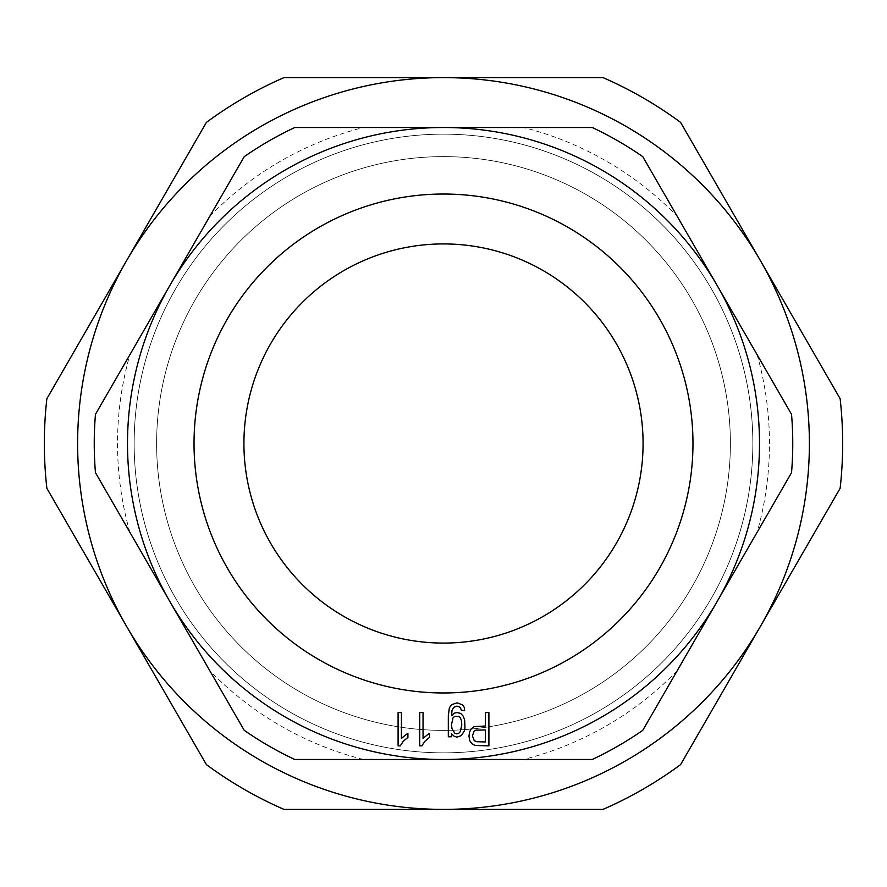 <?xml version="1.0" encoding="UTF-8"?>
<svg xmlns="http://www.w3.org/2000/svg" width="887" height="887" viewBox="0 0 887 887"><rect width="100%" height="100%" fill="white"/><g stroke="black" fill="none" stroke-linecap="round" stroke-linejoin="round"><path stroke-width="0.67" stroke-dasharray="4.43 3.33" d="M809.387 443.5A365.887 365.887 0 0 0 126.63 260.556A365.887 365.887 0 0 0 77.612 443.5A365.887 365.887 0 0 1 443.5 77.612A365.887 365.887 0 0 1 809.387 443.5A365.887 365.887 0 0 1 443.5 809.387A365.887 365.887 0 0 1 77.612 443.5A365.887 365.887 0 0 0 126.63 626.444L46.867 488.293A399.15 399.15 0 0 1 46.867 398.707L126.63 260.556A365.887 365.887 0 0 0 443.5 809.387L283.984 809.387A399.15 399.15 0 0 1 206.394 764.594L126.63 626.444A365.887 365.887 0 0 0 760.37 626.444L680.606 764.594A399.15 399.15 0 0 1 603.016 809.387L443.5 809.387A365.887 365.887 0 0 0 760.37 260.556A365.887 365.887 0 0 0 126.63 260.556L206.394 122.406A399.15 399.15 0 0 1 283.984 77.612L603.016 77.612A399.15 399.15 0 0 1 680.606 122.406L840.133 398.707A399.15 399.15 0 0 1 840.133 488.293L760.37 626.444A365.887 365.887 0 0 0 809.387 443.5M443.5 134.159A309.341 309.341 0 0 1 752.841 443.5A309.341 309.341 0 0 1 443.5 752.841A309.341 309.341 0 0 1 134.159 443.5A309.341 309.341 0 0 1 443.5 134.159A309.341 309.341 0 0 1 752.841 443.5A309.341 309.341 0 0 1 443.5 752.841A309.341 309.341 0 0 1 134.159 443.5A309.341 309.341 0 0 1 443.5 134.159A309.341 309.341 0 0 1 752.841 443.5A309.341 309.341 0 0 1 443.5 752.841A309.341 309.341 0 0 1 134.159 443.5A309.341 309.341 0 0 1 443.5 134.159A309.341 309.341 0 0 1 752.841 443.5A309.341 309.341 0 0 1 443.5 752.841A309.341 309.341 0 0 1 367.551 143.627A309.341 309.341 0 0 1 443.5 134.159A309.341 309.341 0 0 0 134.159 443.5A309.341 309.341 0 0 0 443.5 752.841A309.341 309.341 0 0 0 752.841 443.5M730.389 443.5A286.889 286.889 0 0 1 443.5 730.389A286.889 286.889 0 0 1 156.611 443.5A286.889 286.889 0 0 1 443.5 156.611A286.889 286.889 0 0 1 730.389 443.5A286.889 286.889 0 0 1 443.5 730.389A286.889 286.889 0 0 1 156.611 443.5A286.889 286.889 0 0 1 443.5 156.611A286.889 286.889 0 0 1 730.389 443.5A286.889 286.889 0 0 0 443.5 156.611A286.889 286.889 0 0 0 156.611 443.5A286.889 286.889 0 0 0 443.5 730.389A286.889 286.889 0 0 0 730.389 443.5A286.889 286.889 0 0 0 443.5 156.611A286.889 286.889 0 0 0 156.611 443.5A286.889 286.889 0 0 0 443.5 730.389A286.889 286.889 0 0 0 730.389 443.5M426.203 735.523L423.044 738.416L423.044 712.56L419.717 712.56L419.717 745.867L421.879 745.867L424.873 741.31L429.53 737.385L429.53 733.46L426.203 735.523M476.929 741.732L474.268 740.7L472.771 737.796L472.438 735.933L473.935 731.387L475.931 730.145L485.411 729.934L485.411 741.931L476.929 741.732M488.903 745.867L488.903 712.56L485.411 712.56L485.411 726.009L474.101 726.63L471.108 728.903L468.946 736.143L469.777 740.7L473.436 744.836L479.091 745.867L488.903 745.867M402.92 736.975L401.423 738.416L401.423 712.56L398.097 712.56L398.097 745.867L400.259 745.867L403.252 741.31L407.909 737.385L407.909 733.46L402.92 736.975M643.075 443.5A199.575 199.575 0 0 1 443.5 643.075A199.575 199.575 0 0 1 243.925 443.5A199.575 199.575 0 0 1 443.5 243.925A199.575 199.575 0 0 1 643.075 443.5A199.575 199.575 0 0 1 443.5 643.075A199.575 199.575 0 0 1 243.925 443.5A199.575 199.575 0 0 1 443.5 243.925A199.575 199.575 0 0 1 643.075 443.5A199.575 199.575 0 0 1 443.5 643.075A199.575 199.575 0 0 1 243.925 443.5A199.575 199.575 0 0 1 443.5 243.925A199.575 199.575 0 0 1 643.075 443.5A199.575 199.575 0 0 1 443.5 643.075A199.575 199.575 0 0 1 243.925 443.5A199.575 199.575 0 0 1 443.5 243.925A199.575 199.575 0 0 1 643.075 443.5M677.136 216.184L791.537 414.329A349.256 349.256 0 0 1 791.537 472.671L642.787 730.323A349.256 349.256 0 0 1 592.25 759.494L294.75 759.494A349.256 349.256 0 0 1 244.213 730.323L95.463 472.671A349.256 349.256 0 0 1 95.463 414.329L244.213 156.677A349.256 349.256 0 0 1 294.75 127.506L592.25 127.506A349.256 349.256 0 0 1 642.787 156.677L677.136 216.184A325.972 325.972 0 0 0 523.541 127.506M448.323 736.764L451.483 736.764L451.483 733.66L453.978 736.143L456.971 737.175L459.466 736.764L461.462 735.523L464.289 730.977L465.121 724.557L464.622 719.8L463.125 716.075L460.63 713.392L456.971 712.56L454.144 713.181L451.649 715.665L451.982 710.498L453.645 707.394L455.142 706.773L456.971 706.152L458.967 706.773L460.298 707.394L461.295 710.077L464.622 710.698L464.289 707.394L462.626 704.91L460.298 703.668L457.138 702.837L454.477 703.458L452.148 704.5L449.321 708.014L448.323 715.876L448.323 736.764M461.462 720.832L461.462 728.693L460.298 731.598L458.801 733.25L456.805 733.871L454.809 733.25L451.982 728.693L451.483 724.768L452.98 717.938L454.643 716.286L458.801 716.286L460.464 717.938L461.462 720.832M692.969 443.5A249.469 249.469 0 0 1 443.5 692.969A249.469 249.469 0 0 1 194.031 443.5A249.469 249.469 0 0 1 443.5 194.031A249.469 249.469 0 0 1 692.969 443.5M757.176 354.822A325.972 325.972 0 0 1 757.176 532.178M209.864 216.184A325.972 325.972 0 0 1 363.459 127.506M129.824 532.178A325.972 325.972 0 0 1 129.824 354.822M363.459 759.494A325.972 325.972 0 0 1 209.864 670.816M677.136 670.816A325.972 325.972 0 0 1 523.541 759.494"/><path stroke-width="1.33" d="M809.387 443.5A365.887 365.887 0 0 0 443.5 77.612A365.887 365.887 0 0 0 77.612 443.5A365.887 365.887 0 0 0 443.5 809.387A365.887 365.887 0 0 0 809.387 443.5M603.016 809.387L283.984 809.387A399.15 399.15 0 0 1 206.394 764.594L46.867 488.293A399.15 399.15 0 0 1 46.867 398.707L206.394 122.406A399.15 399.15 0 0 1 283.984 77.612L603.016 77.612A399.15 399.15 0 0 1 680.606 122.406L840.133 398.707A399.15 399.15 0 0 1 840.133 488.293L680.606 764.594A399.15 399.15 0 0 1 603.016 809.387M428.033 734.281L429.53 733.46L429.53 737.385L424.873 741.31L421.879 745.867L419.717 745.867L419.717 712.56L423.044 712.56L423.044 738.416L428.033 734.281M485.411 741.931L485.411 729.934L475.931 730.145L473.935 731.387L472.438 735.933L474.268 740.7L476.929 741.732L485.411 741.931M485.411 712.56L488.903 712.56L488.903 745.867L475.099 745.457L471.939 743.794L469.777 740.7L468.946 736.143L469.611 732.008L471.108 728.903L474.101 726.63L485.411 726.009L485.411 712.56M406.412 734.281L407.909 733.46L407.909 737.385L403.252 741.31L400.259 745.867L398.097 745.867L398.097 712.56L401.423 712.56L401.423 738.416L406.412 734.281M601.497 717.162A315.994 315.994 0 0 1 443.5 759.494L592.25 759.494A349.256 349.256 0 0 0 642.787 730.323L791.537 472.671A349.256 349.256 0 0 0 791.537 414.329L717.162 285.503A315.994 315.994 0 0 1 601.497 717.162M169.838 601.497L244.213 730.323A349.256 349.256 0 0 0 294.75 759.494L443.5 759.494A315.994 315.994 0 0 1 169.838 285.503L95.463 414.329A349.256 349.256 0 0 0 95.463 472.671L169.838 601.497M244.213 156.677L169.838 285.503A315.994 315.994 0 0 1 443.5 127.506L294.75 127.506A349.256 349.256 0 0 0 244.213 156.677M717.162 285.503L642.787 156.677A349.256 349.256 0 0 0 592.25 127.506L443.5 127.506A315.994 315.994 0 0 1 717.162 285.503M461.794 724.978L461.462 720.832L460.464 717.938L458.801 716.286L454.643 716.286L452.98 717.938L451.483 724.768L451.982 728.693L454.809 733.25L456.805 733.871L458.801 733.25L460.298 731.598L461.794 724.978M464.622 719.8L464.954 727.872L464.289 730.977L461.462 735.523L456.971 737.175L453.978 736.143L451.483 733.66L451.483 736.764L448.323 736.764L448.323 715.876L449.321 708.014L450.485 706.152L452.148 704.5L457.138 702.837L462.626 704.91L464.289 707.394L464.622 710.698L461.295 710.077L460.298 707.394L458.967 706.773L456.971 706.152L455.142 706.773L453.645 707.394L451.982 710.498L451.649 715.665L454.144 713.181L456.971 712.56L460.63 713.392L463.125 716.075L464.622 719.8M243.925 443.5A199.575 199.575 0 0 1 443.5 243.925A199.575 199.575 0 0 1 643.075 443.5A199.575 199.575 0 0 1 443.5 643.075A199.575 199.575 0 0 1 243.925 443.5A199.575 199.575 0 0 0 443.5 643.075A199.575 199.575 0 0 0 643.075 443.5M194.031 443.5A249.469 249.469 0 0 1 443.5 194.031A249.469 249.469 0 0 1 692.969 443.5A249.469 249.469 0 0 1 443.5 692.969A249.469 249.469 0 0 1 194.031 443.5"/></g></svg>
